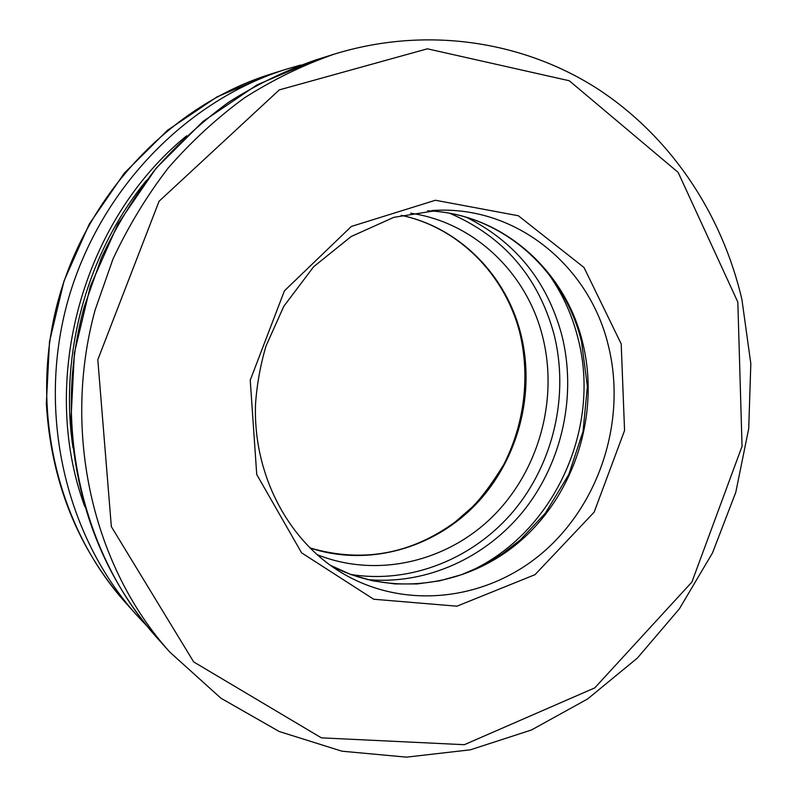<?xml version="1.0" encoding="UTF-8"?>
<svg xmlns="http://www.w3.org/2000/svg" width="797" height="797" viewBox="0 0 797 797"><rect width="100%" height="100%" fill="white"/><g stroke="black" fill="none" stroke-linecap="round" stroke-linejoin="round"><path stroke-width="1.2" d="M73.005 447.874C59.018 354.745 86.843 253.366 146.419 180.431M547.878 272.972C561.865 292.499 571.857 314.098 577.855 337.749C602.393 429.732 552.042 536.999 465.388 573.262M466.634 217.392C515.579 242.009 547.34 281.371 561.915 335.487C576.739 394.704 562.552 460.885 524.864 509.223C486.977 557.322 426.813 585.207 367.158 579.549M84.781 506.603C38.366 380.567 82.37 220.43 186.667 135.809M146.787 625.854L136.586 615.005C65.792 536.222 36.871 413.982 67.406 302.471C98.121 191.001 185.432 100.691 286.531 69.12L300.778 65.025M136.586 615.005L125.637 602.781C56.846 526.209 28.782 407.855 58.32 299.971C88.029 192.147 172.62 104.726 270.87 74.041L286.531 69.12M401.23 215.31C459.441 227.514 505.995 275.194 520.63 333.256C535.913 392.801 518.319 459.949 475.799 504.441C433.219 548.744 367.726 567.155 309.864 547.928M410.664 213.217C474.633 222.463 526.956 273.411 542.578 336.473C558.567 399.417 538.931 470.519 492.905 516.326C446.848 561.975 376.702 578.652 316.907 554.543M449.857 213.347C503.555 236.45 538.284 276.788 554.045 334.371C569.237 394.754 553.805 462.39 514.015 510.528C474.066 558.438 411.172 584.201 350.67 574.458M427.62 210.826C501.881 213.377 565.282 270.053 582.597 342.351C599.842 411.521 576.361 489.856 523.878 537.875C471.435 585.775 392.911 598.756 330.277 565.262L351.019 574.587L372.727 580.834L395.003 583.942L417.459 583.922L439.735 580.804L461.473 574.697L482.344 565.75L502.01 554.114L520.202 540.017L545.387 513.168L568.779 474.514L583.035 431.456L587.389 386.376L581.541 341.803C564.186 269.635 501.273 213.407 427.6 210.826M608.48 346.147C626.502 419.371 600.42 502.439 543.733 551.743C487.126 600.968 403.272 611.189 339.273 571.319C287.02 538.662 252.988 473.408 255.538 404.029C256.913 384.313 260.42 364.916 266.059 345.868L283.822 306.277L313.649 266.726L351.208 236.5L393.798 217.352L438.47 210.219C519.176 207.579 590.129 267.792 608.48 346.147M432.104 210.488L438.47 210.219M621.202 343.905L624.559 430.519L594.144 512.162L535.036 574.657L456.96 606.188L373.673 599.234L301.605 552.839L256.734 474.524L250.238 380.199L284.419 290.835L351.338 226.458L435.411 200.256L518.339 215.748L583.992 267.473L621.202 343.905M737.833 302.103L742.047 446.31L691.916 582.029L594.771 687.881L464.312 744.697L321.38 737.853L193.671 661.909L111.341 526.628L97.812 359.706L159.061 201.262L279.289 89.892L427.371 48.806L569.267 80.746L678.127 172.361L737.833 302.103M169.811 652.095C93.02 566.717 61.499 432.681 95.092 310.073L112.935 259.164C128.178 226.557 146.588 196.182 168.167 168.047C191.32 141.497 216.744 118.105 244.43 97.872C273.112 79.64 302.98 65.085 334.043 54.206C425.518 25.942 521.756 40.687 596.206 87.939C670.476 135.859 721.952 213.566 741.917 299.562L750.824 363.671L748.722 428.557L735.8 492.287L712.478 552.979L679.403 608.808L637.421 658.023L587.648 698.939L531.43 730.002L470.399 749.808L406.49 757.15L341.933 751.192L279.189 731.497L220.918 698.212L169.811 652.095L156.71 637.47C82.27 554.672 51.765 425.289 84.153 307.064L101.368 257.979C116.083 226.527 133.866 197.228 154.728 170.09C177.103 144.466 201.701 121.881 228.5 102.335C256.255 84.711 285.196 70.624 315.303 60.094L334.043 54.206M125.637 602.781C77.478 547.748 51.048 481.378 46.336 403.661L49.504 341.634L64.039 280.893L89.334 223.967L124.322 173.128L167.509 130.26L217.053 96.865L270.87 74.041M309.824 547.878C362.087 563.1 410.545 554.463 455.197 521.965L471.993 507.31C481.527 497.846 492.098 483.61 503.724 464.601C524.446 424.054 530.274 376.712 519.803 332.827C505.178 274.895 458.923 227.524 401.17 215.329M156.71 637.47C104.596 577.945 76.004 505.726 70.913 420.816L74.42 352.892L90.33 286.332L117.956 223.937L156.102 168.247L203.125 121.343L256.963 84.9L315.303 60.094"/></g></svg>
